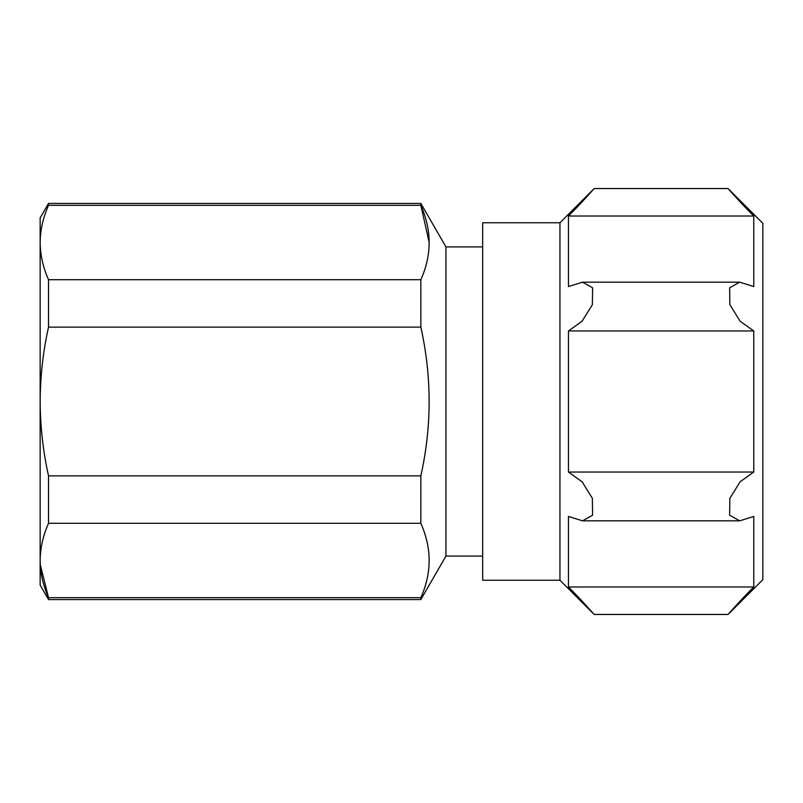<?xml version="1.0" encoding="UTF-8"?>
<svg xmlns="http://www.w3.org/2000/svg" width="803" height="803" viewBox="0 0 803 803"><rect width="100%" height="100%" fill="white"/><g stroke="black" fill="none" stroke-linecap="round" stroke-linejoin="round"><path stroke-width="1.2" d="M568.454 586.983C579.836 598.225 593.598 613.763 594.16 614.446C593.658 613.813 579.866 598.255 568.454 586.983L568.454 516.449L582.546 520.846L592.584 515.195L592.383 498.372L582.135 481.83L568.454 472.034L568.454 330.966L582.115 321.2L592.373 304.668L592.594 287.825L582.546 282.164L568.454 286.551L568.454 216.017C579.836 204.775 593.598 189.237 594.16 188.554C593.658 189.187 579.866 204.745 568.454 216.017L753.766 216.017C742.384 204.775 728.622 189.237 728.07 188.554C728.572 189.187 742.353 204.745 753.766 216.017L753.766 286.551L739.673 282.154L729.636 287.805L729.837 304.628L740.085 321.17L753.766 330.966L753.766 472.034L740.105 481.8L729.847 498.332L729.626 515.175L739.683 520.836L753.766 516.449L753.766 586.983C742.384 598.225 728.622 613.763 728.07 614.446C728.572 613.813 742.353 598.255 753.766 586.983L568.454 586.983L585.879 605.211M762.85 223.334L762.85 579.666L728.07 614.446L594.16 614.446L559.952 580.238L559.952 222.762L594.16 188.554L728.07 188.554L762.85 223.334M482.663 556.088L445.946 556.088L445.946 246.912L420.842 203.43L420.842 205.337L48.521 205.337L48.521 203.43L40.15 217.924L40.15 242.516C40.28 254.993 43.071 267.379 48.521 279.705L48.521 327.132L420.842 327.132L420.842 279.705C431.904 255.053 431.904 230.27 420.842 205.337L429.214 242.516M48.521 279.705L420.842 279.705M420.842 597.663L420.842 599.57L48.521 599.57L48.521 597.663L420.842 597.663C431.904 573.011 431.904 548.228 420.842 523.295L48.521 523.295C43.061 535.601 40.27 547.997 40.15 560.484C40.28 572.951 43.071 585.337 48.521 597.663L40.26 564.589M48.521 327.132C43.091 351.453 40.301 376.246 40.15 401.5C40.301 426.754 43.091 451.547 48.521 475.868L420.842 475.868L420.842 523.295M48.521 475.868L48.521 523.295M48.521 205.337C43.061 217.643 40.27 230.039 40.15 242.516L40.15 585.076L48.521 599.57M420.842 475.868C431.884 426.323 431.884 376.737 420.842 327.132M559.952 222.762L482.663 222.762L482.663 580.238L559.952 580.238M568.454 330.966L753.766 330.966M568.454 472.034L753.766 472.034M445.946 246.912L482.663 246.912M445.946 556.088L420.842 599.57M48.521 203.43L420.842 203.43M583.139 282.174L739.011 282.174M583.209 520.826L739.081 520.826"/></g></svg>
